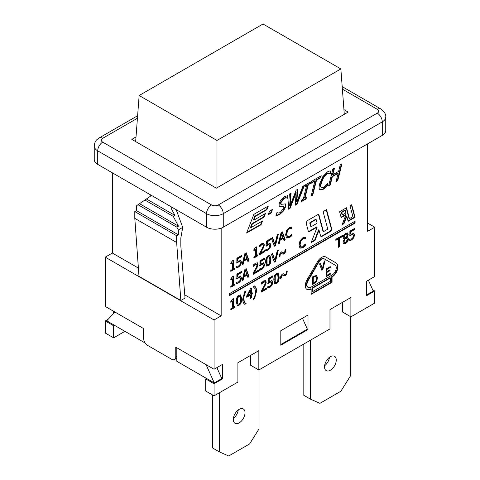 <?xml version="1.0" encoding="UTF-8"?>
<svg xmlns="http://www.w3.org/2000/svg" width="480" height="480" viewBox="0 0 480 480"><rect width="100%" height="100%" fill="white"/><g stroke="black" fill="none" stroke-linecap="round" stroke-linejoin="round"><path stroke-width="0.72" d="M216.984 140.454L139.146 95.514L263.016 24L340.854 68.94L216.984 140.454L216.984 187.812M139.146 95.514L135.66 141.588M344.286 114.312L340.854 68.94M343.932 109.614L348.18 112.068L216.354 188.172L131.82 139.368L136.014 136.95M350.268 316.47L350.268 376.224L340.854 391.248L319.932 403.332L310.512 399.174L310.512 340.146M336.252 360.084A8.286 4.782 -60 0 1 332.634 368.418A8.286 4.782 -60 0 1 326.25 370.638A8.286 4.782 -60 0 1 326.25 361.074A8.286 4.782 -60 0 1 334.536 356.286A8.286 4.782 -60 0 1 336.252 360.084M324.606 365.76A8.286 4.782 120 0 0 329.484 357.306M303.816 344.016L303.816 395.31L310.512 399.174M259.038 369.864L259.038 428.892L249.624 443.922L228.702 456L219.288 451.848L219.288 392.82M245.022 412.752A8.286 4.782 -60 0 1 241.404 421.092A8.286 4.782 -60 0 1 235.02 423.312A8.286 4.782 -60 0 1 235.02 413.742A8.286 4.782 -60 0 1 243.306 408.96A8.286 4.782 -60 0 1 245.022 412.752M233.376 418.428A8.286 4.782 120 0 0 238.254 409.974M212.592 394.992L212.592 447.984L219.288 451.848M144.168 341.124L144.168 342.444L144.66 342.156M144.168 342.444L106.716 320.82L114.918 312.024M206.064 364.644L214.266 382.914L206.52 378.444L176.808 361.29L176.808 347.76M216.888 367.626L221.796 378.564L214.266 382.914M302.466 318.216L307.374 329.154L280.8 344.496M368.376 280.164L373.284 291.102L366.384 295.086M372.702 289.794L374.754 290.982L366.384 295.812L366.384 281.316L374.754 276.486L374.754 227.196L367.638 231.3L367.638 143.838M308.004 329.514L280.8 345.222L280.8 330.726L308.004 315.018L308.004 329.514L307.374 329.154M124.92 331.326L113.616 337.854L113.616 325.77L105.246 320.94L108.18 319.248M113.616 325.77L114.456 325.29M113.616 313.416L113.616 311.274M221.796 378.564L222.426 378.924L214.056 383.76L205.686 378.924L205.686 391.008L214.056 395.838L214.056 383.76M176.808 356.214L175.764 356.82L175.764 347.154L214.056 369.264L222.426 364.428L222.426 378.924M206.52 378.444L205.686 378.924M112.362 172.83L112.362 253.044L105.246 257.154L105.246 306.444L143.538 328.548L143.538 338.214A5.916 3.414 60 0 0 147.726 345.462L171.576 359.232A5.916 3.414 60 0 0 174.54 359.526L176.808 358.218M150.288 194.724L150.288 196.356L136.476 205.782L136.476 210.612L134.802 211.578L134.802 218.346L138.99 276.33L180.84 300.492L176.652 242.508L176.652 235.74L134.802 211.578M176.178 209.676L182.718 227.406L178.326 229.944L176.832 227.148L178.506 226.182L173.274 216.396L174.948 215.43L171.21 208.44L171.21 206.808M172.626 207.624L171.21 208.44M176.832 227.148L137.97 204.714M178.506 226.182L139.644 203.748M176.652 235.74L178.326 234.774L136.476 210.612M178.326 234.774L178.326 229.944M173.274 216.396L144.876 199.998M112.362 253.044L138.396 268.074M184.764 294.846L221.166 315.864L221.166 228.156M174.948 215.43L146.55 199.032M342.384 89.148L377.262 109.29A4.734 2.736 180 0 1 377.262 113.154A7.104 4.098 60 0 1 382.284 121.854A11.838 6.834 0 0 0 385.752 117.018L385.752 130.548A11.838 6.834 180 0 1 382.284 135.384L223.26 227.196A11.838 6.834 180 0 1 206.52 227.196L97.716 164.376A11.838 6.834 180 0 1 94.248 159.546L94.248 146.01A11.838 6.834 0 0 0 97.716 150.846A7.104 4.098 -60 0 1 102.738 142.146A4.734 2.736 180 0 1 102.738 138.282L137.424 118.254M326.052 276.258L329.82 274.086L329.82 273.654M330.24 274.326L326.052 276.744L326.052 269.01L330.24 266.592L330.24 267.51L326.94 269.412L326.94 271.53L330.018 269.754L330.018 270.672L326.94 272.448L326.94 275.316L330.24 273.408L330.24 274.326L329.82 274.086M326.94 275.316L326.52 275.076L326.52 272.202L329.598 270.426L329.598 269.994M326.94 272.448L326.52 272.202M330.018 270.672L329.598 270.426M326.94 271.53L326.52 271.29L326.52 269.172L329.82 267.27L329.82 266.838M326.94 269.412L326.52 269.172M330.24 267.51L329.82 267.27M353.658 233.22L354.516 235.056L353.778 237.81L351.726 239.946L349.536 240.66L349.536 239.292L351.744 238.812L352.95 237.528L353.376 235.71L352.902 234.588L351.534 234.936L349.878 236.124L349.878 231.144L354.468 228.492L354.468 229.626L350.958 231.654L350.958 234.234L353.88 233.316M349.116 240.42L351.306 239.706L353.358 237.57L354.102 234.816L353.238 232.98M350.958 234.234L350.538 233.994L350.538 231.414L354.054 229.386L354.054 228.732M350.958 231.654L350.538 231.414M354.468 229.626L354.054 229.386M349.458 235.884L351.114 234.69L352.65 234.444M338.634 246.816L339.33 246.414L339.33 237.894L342.138 236.274L342.138 235.614M339.744 246.66L338.634 247.302L338.634 238.776L335.826 240.402L335.826 239.256L342.552 235.374L342.552 236.514L339.744 238.134L339.744 246.66L339.33 246.414M339.744 238.134L339.33 237.894M342.552 236.514L342.138 236.274M335.826 239.916L338.214 238.536L338.634 238.776M277.728 274.89L276.498 274.596L275.25 276.336L275.244 282.198L276.498 282.516L277.734 280.782L278.034 277.668L277.728 274.89L276.972 274.224M277.308 274.65L276.084 274.356L274.836 276.096L274.824 281.958L275.592 282.648L274.824 281.958M276.498 273.522L278.172 273.282L279.174 277.008C279.192 280.41 278.298 282.606 276.498 283.59L274.818 283.836L273.822 280.104C273.798 276.696 274.692 274.5 276.498 273.522M274.62 283.686L276.084 283.344C277.884 282.36 278.772 280.17 278.754 276.768L277.95 273.186M266.562 289.122L261.402 292.098L261.402 290.73L263.424 287.238C264.612 285.108 265.164 283.644 265.08 282.834L264.666 281.862L263.64 282.06L261.576 284.088L261.576 282.708L263.724 280.896L265.602 280.578L266.22 282.108L265.782 284.292L262.452 290.376L266.562 288L266.562 289.122L266.148 288.24M262.452 290.376L262.038 290.13L265.368 284.052L265.8 281.868L265.38 280.482M264.666 286.59L264.246 286.35M265.782 284.292L265.368 284.052M262.452 283.05L262.038 282.81L263.22 281.82L264.354 281.682M261.222 283.812L262.038 282.81M261.402 291.618L266.148 288.876M250.428 290.298L250.008 290.058L247.194 295.458L247.614 295.698L250.428 294.072L250.428 290.298L247.614 295.698M252.504 293.916L251.508 294.492L251.508 297.816L250.428 298.434L250.428 295.116L246.732 297.252L246.732 295.89L250.476 288.744L251.508 288.15L251.508 293.454L252.504 292.878L252.504 293.916L252.084 293.118M251.508 293.454L251.088 293.208L251.088 288.39M246.732 296.766L250.008 294.876L250.428 295.116M250.428 297.954L251.088 297.57L251.088 294.252L252.084 293.676M251.508 297.816L251.088 297.57M251.508 294.492L251.088 294.252M240.192 296.562L238.968 296.268L237.72 298.008L237.708 303.87L238.968 304.182L240.198 302.454L240.498 299.334L240.192 296.562L239.436 295.89M239.772 296.316L238.548 296.028L237.3 297.762L237.294 303.624L238.062 304.32L237.294 303.624M238.968 295.194L240.636 294.954L241.638 298.68C241.656 302.082 240.768 304.272 238.968 305.256L237.282 305.508L236.286 301.776C236.268 298.368 237.162 296.172 238.968 295.194M237.084 305.358L238.548 305.016C240.348 304.032 241.236 301.842 241.218 298.44L240.414 294.858M304.194 246.732L302.706 247.872L300.012 248.16L298.962 245.04L300.006 240.756L302.724 237.852L305.31 237.174L305.31 238.728L304.278 238.512L302.718 238.95L300.864 241.014L300.12 244.368L300.894 246.846L302.718 246.756L305.31 244.002L305.31 245.538L304.194 246.732L303.78 246.486L304.89 245.298L304.89 244.59M299.592 247.92L302.286 247.632L303.78 246.486M305.31 245.538L304.89 245.298M300.474 246.6L301.032 246.936L300.474 246.6L299.7 244.128L300.45 240.774L302.298 238.71L304.89 238.482L304.89 237.174M300.864 241.014L300.45 240.774M305.22 238.776L304.8 238.536M305.31 238.728L304.89 238.482M277.224 250.812L278.358 250.158L275.478 261.486L274.278 262.176L271.392 254.178L272.586 253.488L274.908 260.178L277.224 250.812M274.908 260.178L274.488 259.938L272.31 253.65M274.134 261.78L275.058 261.246L277.794 250.482M275.478 261.486L275.058 261.246M263.7 262.878L264.564 264.714L263.826 267.468L261.768 269.604L259.578 270.318L259.578 268.95L261.786 268.47L262.998 267.186L263.424 265.368L262.95 264.246L261.576 264.588L259.926 265.782L259.926 260.802L264.516 258.15L264.516 259.284L261 261.312L261 263.892L263.922 262.974M259.158 270.078L261.348 269.364L263.406 267.228L264.144 264.474L263.286 262.638M261 263.892L260.586 263.646L260.586 261.072L264.096 259.044L264.096 258.39M261 261.312L260.586 261.072M264.516 259.284L264.096 259.044M259.506 265.542L261.162 264.348L262.698 264.102M245.526 270.432L245.106 270.186L243.816 275.484L244.236 275.724L246.822 274.23L245.526 270.432L244.236 275.724M242.184 280.224L242.754 279.894L243.51 276.756L246.708 274.908L247.128 275.154L243.93 276.996L243.168 280.134L242.046 280.788L244.866 269.496L246.234 268.704L249.06 276.738L247.884 277.416L247.128 275.154M243.168 280.134L242.754 279.894M243.93 276.996L243.51 276.756M247.746 277.008L248.64 276.498L245.958 268.86M249.06 276.738L248.64 276.498M234.888 284.916L230.808 287.274L230.808 286.29L232.326 285.414L232.326 278.934L230.808 279.81L230.808 278.928L232.536 276.582L233.406 276.078L233.406 284.79L234.888 283.932L234.888 284.916L234.468 284.172M233.406 284.79L232.986 284.55L232.986 276.324M230.808 279.33L231.906 278.694L232.326 278.934M230.808 286.794L234.468 284.676M281.736 233.61L281.316 233.37L280.032 238.662L280.446 238.902L283.032 237.414L281.736 233.61L280.446 238.902M278.4 243.402L278.964 243.078L279.726 239.934L282.918 238.092L283.338 238.332L280.14 240.18L279.384 243.318L278.256 243.966L281.076 232.674L282.45 231.882L285.27 239.916L284.094 240.594L283.338 238.332M279.384 243.318L278.964 243.078M280.14 240.18L279.726 239.934M283.962 240.192L284.85 239.676L282.174 232.044M285.27 239.916L284.85 239.676M269.982 243.342L270.846 245.178L270.102 247.932L268.05 250.062L265.86 250.782L265.86 249.408L268.068 248.934L269.274 247.65L269.706 245.826L269.232 244.71L267.858 245.052L266.202 246.24L266.202 241.26L270.798 238.608L270.798 239.748L267.282 241.776L267.282 244.35L270.204 243.438M265.44 250.542L267.63 249.822L269.688 247.692L270.426 244.938L269.562 243.102M267.282 244.35L266.862 244.11L266.862 241.536L270.378 239.502L270.378 238.854M267.282 241.776L266.862 241.536M270.798 239.748L270.378 239.502M265.788 246L267.438 244.812L268.98 244.56M257.952 255.69L253.866 258.048L253.866 257.064L255.384 256.188L255.384 249.708L253.866 250.584L253.866 249.702L255.594 247.356L256.464 246.852L256.464 255.564L257.952 254.706L257.952 255.69L257.532 254.946M256.464 255.564L256.044 255.324L256.044 247.098M253.866 250.104L254.97 249.468L255.384 249.708M253.866 257.568L257.532 255.45M240.642 260.28L241.5 262.116L240.762 264.87L238.71 267.006L236.52 267.72L236.52 266.352L238.728 265.872L239.934 264.588L240.36 262.77L239.886 261.648L238.518 261.99L236.862 263.184L236.862 258.204L241.452 255.552L241.452 256.686L237.942 258.714L237.942 261.294L240.864 260.376M236.1 267.48L238.29 266.766L240.342 264.63L241.086 261.876L240.222 260.04M237.942 261.294L237.522 261.048L237.522 258.474L241.038 256.446L241.038 255.792M237.942 258.714L237.522 258.474M241.452 256.686L241.038 256.446M236.442 262.944L238.098 261.75L239.634 261.504M337.716 180.702L336.042 181.668L338.13 173.364L332.352 176.7L330.264 185.004L328.596 185.964L332.862 169.008L334.53 168.042L332.862 174.696L338.64 171.354L340.308 164.706L341.976 163.746L337.716 180.702L337.296 180.462L341.418 164.07M332.862 174.696L332.442 174.45L333.966 168.366M328.74 185.4L329.85 184.758L331.932 176.46L337.71 173.124L338.13 173.364M330.264 185.004L329.85 184.758M332.352 176.7L331.932 176.46M336.186 181.098L337.296 180.462M311.22 195.516L312.33 194.874L316.092 179.922L320.304 177.486L320.664 176.052M312.744 195.114L311.076 196.08L314.844 181.128L310.632 183.558L311.13 181.554L321.222 175.728L320.724 177.732L316.512 180.162L312.744 195.114L312.33 194.874M316.512 180.162L316.092 179.922M320.724 177.732L320.304 177.486M310.77 182.994L314.424 180.882L314.844 181.128M302.85 186.336L304.476 185.394L297.06 204.174L295.188 205.254L296.172 192.654L290.148 208.164L288.3 209.232L289.356 194.124L291.084 193.128L290.07 205.728L296.1 190.23L297.804 189.246L296.754 202.014L302.85 186.336M296.754 202.014L296.334 201.768L297.342 189.516M290.07 205.728L289.65 205.488L290.628 193.392M288.336 208.728L289.734 207.918L295.758 192.414L296.172 192.654M290.148 208.164L289.734 207.918M295.224 204.75L296.64 203.934L303.81 185.778M297.06 204.174L296.64 203.934M324.144 258.792L324.564 259.038L324.144 258.792A5.916 3.414 120 0 0 318.228 262.212L307.764 280.332A5.916 3.414 120 0 0 307.764 287.166L308.184 287.406A5.916 3.414 120 0 0 311.142 287.112L332.064 275.034A5.916 3.414 120 0 0 335.934 269.82A5.916 3.414 120 0 0 335.028 265.074L324.564 259.038A5.916 3.414 120 0 0 318.642 262.452L308.184 280.572A5.916 3.414 120 0 0 308.184 287.406M312.816 291.462L330.39 281.316L330.39 277.932L329.976 277.692L312.396 287.838L312.396 291.222L312.816 291.462L312.816 288.078L312.396 287.838M330.39 277.932L312.816 288.078M336.21 263.028L325.74 256.98L336.21 263.028A8.286 4.782 -60 0 1 337.476 269.664A8.286 4.782 -60 0 1 332.064 276.966L332.064 282.282L311.142 294.36L311.142 289.044L310.722 288.804A8.286 4.782 120 0 1 306.798 289.326M311.142 289.044A8.286 4.782 -60 0 1 307.002 289.458A8.286 4.782 -60 0 1 307.002 279.888L317.46 261.768A8.286 4.782 -60 0 1 325.746 256.986M311.142 293.88L331.65 282.042L331.65 276.726A8.286 4.782 120 0 0 337.062 269.424A8.286 4.782 120 0 0 335.79 262.782M332.064 282.282L331.65 282.042M332.064 276.966L331.65 276.726M229.536 295.572L229.536 293.634L355.08 221.154L355.08 223.086L229.536 295.572M229.536 295.086L354.666 222.846L354.666 221.394M355.08 223.086L354.666 222.846M341.352 212.172L342.024 214.68L342.444 214.92L345.906 212.922L345.234 210.408L344.814 210.168L341.352 212.172L341.772 212.412L342.444 214.92M345.234 210.408L341.772 212.412M349.986 205.734L351.72 204.732L355.08 217.29L348.15 221.292L346.824 216.348L343.974 223.704L342.042 224.82L345.906 214.854L341.16 217.596L339.588 211.74L346.518 207.738L349.434 218.616L352.902 216.618L349.986 205.734M349.434 218.616L349.014 218.376L346.212 207.912M341.046 217.176L345.492 214.614L345.906 214.854M342.282 224.196L343.554 223.458L346.41 216.108L346.824 216.348M343.974 223.704L343.554 223.458M348.036 220.872L354.666 217.044L351.414 204.912M355.08 217.29L354.666 217.044M268.416 214.17L270.654 212.88L271.86 209.766M271.074 213.12L268.17 214.794L269.622 211.056L272.52 209.382L271.074 213.12L270.654 212.88M246.834 232.428L260.67 224.442L261.876 221.328M261.09 224.682L246.594 233.052L253.842 214.374L268.338 206.004L266.886 209.736L255.288 216.432L253.842 220.17L265.44 213.474L263.988 217.212L252.39 223.908L250.938 227.64L262.536 220.944L261.09 224.682L260.67 224.442M250.938 227.64L250.524 227.4L251.97 223.662L263.568 216.966L264.78 213.858M252.39 223.908L251.97 223.662M263.988 217.212L263.568 216.966M253.842 220.17L253.422 219.93L254.874 216.192L266.466 209.496L267.678 206.382M255.288 216.432L254.874 216.192M266.886 209.736L266.466 209.496M315.84 219.528A0.594 0.342 120 0 0 315.432 219.402L310.236 222.402A0.594 0.342 120 0 0 309.828 223.242L310.614 226.176A0.594 0.342 120 0 0 310.914 226.344M310.248 223.488L311.034 226.416A0.594 0.342 120 0 0 311.436 226.542L316.638 223.536A0.594 0.342 120 0 0 317.04 222.696L316.254 219.768A0.594 0.342 120 0 0 315.852 219.642L310.65 222.642A0.594 0.342 120 0 0 310.248 223.488L309.828 223.242M323.076 211.608L326.538 209.604L331.584 228.426A2.37 1.368 -60 0 1 329.964 231.792L322.164 236.292A2.37 1.368 -60 0 1 320.982 236.412A2.37 1.368 -60 0 1 320.55 235.794L319.02 230.082L315.006 240.426L311.142 242.658L317.184 227.088L309.834 231.33A2.37 1.368 -60 0 1 308.646 231.45A2.37 1.368 -60 0 1 308.214 230.832L306.312 223.722A2.37 1.368 -60 0 1 307.926 220.35L318.744 214.11L323.37 231.372A0.594 0.342 120 0 0 323.772 231.498L327.24 229.5A0.594 0.342 120 0 0 327.642 228.654L323.076 211.608M323.244 231.306A0.594 0.342 -60 0 1 322.95 231.132L318.438 214.284M308.46 231.3A2.37 1.368 120 0 0 309.414 231.09L316.764 226.848L317.184 227.088M311.382 242.034L314.592 240.186L318.6 229.842L319.02 230.082M315.006 240.426L314.592 240.186M320.79 236.256A2.37 1.368 120 0 0 321.75 236.052L329.544 231.546A2.37 1.368 120 0 0 331.164 228.18L326.232 209.784M283.62 210.876L279.954 214.308C278.244 215.232 276.978 215.586 276.162 215.37L276.996 212.466C277.836 213.204 278.94 213.192 280.326 212.424L283.836 207.978L283.674 206.322L280.86 206.82L279.174 206.514L279.12 203.922C280.05 200.832 281.862 198.402 284.568 196.632L288.024 195.576L287.22 198.342C286.62 197.742 285.606 197.802 284.19 198.516L280.926 202.68L281.1 204.336L285.36 203.886L285.654 206.622L283.62 210.876L283.2 210.636L285.234 206.382L285.126 203.79M275.742 215.13C276.558 215.346 277.824 214.992 279.54 214.062L283.2 210.636M285.654 206.622L285.234 206.382M280.926 202.68L280.506 202.44L283.77 198.276C285.186 197.562 286.2 197.502 286.8 198.102M281.1 204.336L280.686 204.096L280.506 202.44M287.22 198.342L286.566 197.922M286.836 198.078L287.55 195.564M287.346 198.27L286.926 198.03M280.86 206.82L280.446 206.574L282.522 206.034L283.674 206.322M279.276 206.634L280.446 206.574M282.936 206.274L282.522 206.034M276.996 212.466L277.38 212.766L276.93 212.508M306.084 198.966L301.218 201.774L301.656 200.04L303.252 199.116L306.654 185.616L305.058 186.54L305.484 184.812L310.344 182.004L309.918 183.732L308.322 184.656L304.926 198.156L306.522 197.232L306.084 198.966L305.664 198.72L305.958 197.556M304.926 198.156L304.506 197.91L307.902 184.416L309.498 183.492L309.786 182.328M308.322 184.656L307.902 184.416M309.918 183.732L309.498 183.492M305.196 185.976L306.234 185.376L306.654 185.616M301.362 201.204L305.664 198.72M325.422 187.632L323.064 189.42L320.046 189.972L319.572 189.528C318.924 188.634 318.948 186.756 319.644 183.9L322.842 176.532L327.51 171.84L329.604 171.006L331.02 171.036L330.336 173.754L329.16 173.226L327.012 173.772L323.796 177.12L321.384 182.892C320.838 185.172 320.796 186.654 321.264 187.344L323.562 187.464L328.008 183.018L327.336 185.706L325.422 187.632L325.002 187.392L326.916 185.466L327.318 183.864M319.848 189.834L322.644 189.18L325.002 187.392M327.336 185.706L326.916 185.466M320.844 187.104L321.666 187.77L320.844 187.104C320.376 186.414 320.418 184.932 320.964 182.652L323.376 176.88L326.592 173.532L328.74 172.986L329.682 173.418L328.74 172.986M323.796 177.12L323.376 176.88M329.862 173.544L330.558 170.97M330.336 173.754L329.916 173.514M234.888 269.004L230.808 271.362L230.808 270.378L232.326 269.502L232.326 263.022L230.808 263.898L230.808 263.016L232.536 260.67L233.406 260.166L233.406 268.878L234.888 268.02L234.888 269.004L234.468 268.26M233.406 268.878L232.986 268.632L232.986 260.412M230.808 263.418L231.906 262.782L232.326 263.022M230.808 270.882L234.468 268.764M245.526 254.514L245.106 254.274L243.816 259.572L244.236 259.812L246.822 258.318L245.526 254.514L244.236 259.812M242.184 264.312L242.754 263.982L243.51 260.844L246.708 258.996L247.128 259.242L243.93 261.084L243.168 264.222L242.046 264.876L244.866 253.584L246.234 252.792L249.06 260.826L247.884 261.504L247.128 259.242M243.168 264.222L242.754 263.982M243.93 261.084L243.51 260.844M247.746 261.096L248.64 260.586L245.958 252.948M249.06 260.826L248.64 260.586M264.654 251.826L259.488 254.802L259.488 253.434L261.51 249.942C262.698 247.812 263.25 246.342 263.166 245.538L262.752 244.56L261.726 244.764L259.668 246.792L259.668 245.412L261.81 243.594L263.694 243.282L264.306 244.812L263.874 246.996L260.538 253.074L264.654 250.704L264.654 251.826L264.234 250.944M260.538 253.074L260.124 252.834L263.454 246.756L263.886 244.566L263.466 243.186M262.752 249.294L262.332 249.054M263.874 246.996L263.454 246.756M260.538 245.754L260.124 245.514L261.312 244.518L262.44 244.386M259.308 246.516L260.124 245.514M259.488 254.322L264.234 251.58M277.224 234.9L278.358 234.246L275.478 245.574L274.278 246.264L271.392 238.266L272.586 237.576L274.908 244.266L277.224 234.9M274.908 244.266L274.488 244.026L272.31 237.738M274.134 245.868L275.058 245.334L277.794 234.57M275.478 245.574L275.058 245.334M290.826 236.604L289.332 237.744L286.638 238.032L285.588 234.912L286.632 230.628L289.356 227.724L291.936 227.046L291.936 228.6L290.904 228.384L289.344 228.828L287.496 230.886L286.746 234.24L287.52 236.718L289.344 236.628L291.936 233.874L291.936 235.41L290.826 236.604L290.406 236.358L291.516 235.17L291.516 234.462M286.224 237.792L288.912 237.504L290.406 236.358M291.936 235.41L291.516 235.17M287.106 236.472L287.658 236.808L287.106 236.472L286.332 234L287.076 230.646L288.93 228.582L291.516 228.354L291.516 227.046M287.496 230.886L287.076 230.646M291.852 228.648L291.432 228.408M291.936 228.6L291.516 228.354M240.642 276.192L241.5 278.028L240.762 280.782L238.71 282.918L236.52 283.632L236.52 282.264L238.728 281.784L239.934 280.5L240.36 278.682L239.886 277.56L238.518 277.902L236.862 279.096L236.862 274.116L241.452 271.464L241.452 272.598L237.942 274.626L237.942 277.206L240.864 276.288M236.1 283.392L238.29 282.678L240.342 280.542L241.086 277.788L240.222 275.952M237.942 277.206L237.522 276.96L237.522 274.386L241.038 272.358L241.038 271.704M237.942 274.626L237.522 274.386M241.452 272.598L241.038 272.358M236.442 278.856L238.098 277.662L239.634 277.416M258.372 271.362L253.206 274.344L253.206 272.97L255.228 269.478C256.422 267.348 256.974 265.884 256.884 265.074L256.47 264.102L255.45 264.3L253.386 266.328L253.386 264.948L255.528 263.136L257.412 262.818L258.024 264.348L257.592 266.532L254.262 272.616L258.372 270.24L258.372 271.362L257.952 270.486M254.262 272.616L253.842 272.37L257.172 266.292L257.604 264.108L257.184 262.722M256.47 268.83L256.05 268.59M257.592 266.532L257.172 266.292M254.262 265.29L253.842 265.05L255.03 264.06L256.164 263.922M253.026 266.052L253.842 265.05M253.206 273.858L257.952 271.122M269.532 257.13L268.308 256.836L267.06 258.576L267.054 264.438L268.308 264.756L269.544 263.022L269.838 259.908L269.532 257.13L268.776 256.464M269.118 256.89L267.888 256.596L266.64 258.336L266.634 264.198L267.402 264.888L266.634 264.198M268.308 255.762L269.976 255.522L270.978 259.248C270.996 262.65 270.108 264.846 268.308 265.83L266.622 266.076L265.626 262.35C265.608 258.936 266.502 256.74 268.308 255.762M266.424 265.926L267.888 265.584C269.688 264.6 270.576 262.41 270.558 259.008L269.754 255.426M285.48 252.078L284.016 253.986L282.984 254.22L281.016 253.32L280.236 254.454L280.008 256.302L279.066 256.848L279.51 254.214L280.992 252.294L282.036 252.06L283.98 252.966L284.76 251.838L284.994 249.984L285.936 249.438L285.48 252.078L285.06 251.832L285.516 249.198M282.882 252.714L281.616 251.82M279.084 256.35L279.588 256.062L279.816 254.214L280.596 253.08L281.7 253.326L281.286 253.086M280.008 256.302L279.588 256.062M282.288 253.812L282.984 254.22L282.564 253.98L283.596 253.746L285.06 251.832M234.888 307.41L230.808 309.762L230.808 308.778L232.326 307.902L232.326 301.422L230.808 302.304L230.808 301.416L232.536 299.07L233.406 298.572L233.406 307.278L234.888 306.42L234.888 307.41L234.468 306.66M233.406 307.278L232.986 307.038L232.986 298.812M230.808 301.818L231.906 301.182L232.326 301.422M230.808 309.282L234.468 307.164M246.09 303.612L244.8 304.356C243.45 303.48 242.748 301.752 242.7 299.184L244.8 291.594L246.09 290.85L244.452 294.39L243.696 298.614L244.452 301.956L245.67 303.324M245.436 303.186L246.09 303.552M245.67 303.306L244.032 301.716L243.276 298.368L244.032 294.15L245.298 291.3M244.464 304.068L245.67 303.372M254.496 285.99C255.846 286.884 256.548 288.612 256.596 291.162L254.496 298.758L253.206 299.502L254.844 295.956L255.606 291.738L254.844 288.39L253.206 286.8L254.496 285.99M253.584 298.806L254.082 298.518L256.176 290.922C256.128 288.366 255.426 286.644 254.082 285.75M254.496 298.758L254.082 298.518M271.896 280.638L272.754 282.474L272.016 285.228L269.964 287.364L267.774 288.078L267.774 286.71L269.982 286.23L271.188 284.946L271.614 283.128L271.14 282.006L269.772 282.348L268.116 283.542L268.116 278.562L272.706 275.91L272.706 277.044L269.196 279.072L269.196 281.646L272.118 280.734M267.354 287.838L269.544 287.118L271.596 284.988L272.34 282.234L271.476 280.398M269.196 281.646L268.776 281.406L268.776 278.832L272.292 276.804L272.292 276.15M269.196 279.072L268.776 278.832M272.706 277.044L272.292 276.804M267.696 283.296L269.352 282.108L270.888 281.862M286.8 273.804L285.336 275.712L284.304 275.946L282.342 275.046L281.562 276.18L281.328 278.028L280.386 278.574L280.836 275.94L282.312 274.02L283.356 273.786L285.306 274.692L286.086 273.564L286.314 271.71L287.256 271.164L286.8 273.804L286.386 273.558L286.836 270.924M284.208 274.44L282.936 273.546M280.41 278.076L280.908 277.788L281.142 275.934L281.922 274.806L283.026 275.052L282.606 274.812M281.328 278.028L280.908 277.788M283.608 275.538L284.304 275.946L283.89 275.706L284.922 275.472L286.386 273.558M346.734 234.126L345.69 234.3L344.298 236.544L345.096 237.492L346.278 237.414L347.112 234.996L346.314 233.886L345.27 234.06L343.878 236.304L344.676 237.252M344.238 237.126L345.096 237.492M346.284 238.656L344.64 238.518L343.68 241.14L344.604 242.592L345.708 242.472L347.268 239.748L346.92 238.8L344.64 238.518M345.054 238.758L344.1 241.38L344.604 242.592M346.92 238.8L345.864 238.41M343.62 243.732L342.966 242.13L344.388 238.776L343.704 238.584L343.17 237.342C343.278 235.704 344.118 234.372 345.696 233.34L347.64 233.034L348.21 234.348L346.938 237.402L347.862 237.582L348.42 238.956C348.288 240.828 347.382 242.322 345.696 243.444L343.656 243.756M343.266 243.528L345.276 243.204C346.962 242.082 347.874 240.588 348 238.716L347.634 237.48M346.938 237.402L346.518 237.12L347.79 234.102L347.412 232.932M346.938 237.36L346.518 237.12M344.388 238.776L343.518 238.446M324.198 261.186L325.104 260.664L322.794 269.724L321.834 270.282L319.53 263.88L320.484 263.328L322.338 268.68L324.198 261.186M322.338 268.68L320.208 263.49M321.69 269.88L322.38 269.484L324.54 260.988M322.794 269.724L322.38 269.484M315.3 276.186L316.086 276.552L315.3 276.186L312.852 277.134L312.852 283.086L313.272 283.332L315.798 281.358L316.734 278.352L315.72 276.432L313.272 277.38L312.852 277.134M313.272 277.38L313.272 283.332M316.302 275.352L317.664 277.824L316.296 281.856L312.384 284.736L312.384 277.002L313.908 276.12L316.752 275.514M316.296 281.856L315.876 281.616L317.244 277.584L316.536 275.412M312.384 284.25L315.876 281.616M214.056 395.838L237.906 382.068L237.906 362.736L258.834 350.658L258.834 369.984L250.464 365.154L250.464 355.488M374.754 290.982L374.754 303.06L350.898 316.83L350.898 297.504L329.976 309.582L329.976 328.914L258.834 369.984M221.166 315.864L214.056 319.974L214.056 369.264M175.764 356.82A5.916 3.414 60 0 1 174.54 359.526M105.246 257.154L214.056 319.974M342.528 302.334L342.528 312L350.898 316.83M113.616 337.854L105.246 333.018L105.246 320.94M367.638 223.086L374.754 227.196M182.718 227.406L180.834 237.99L180.834 246.066L185.022 298.074L180.84 300.492M176.652 242.508L134.802 218.346M354.516 235.056L354.102 234.816M351.534 234.936L351.114 234.69M351.726 239.946L351.306 239.706M353.778 237.81L353.358 237.57M275.25 276.336L274.836 276.096M274.962 279.45L274.542 279.204M279.174 277.008L278.754 276.768M276.498 283.59L276.084 283.344M266.22 282.108L265.8 281.868M263.64 282.06L263.22 281.82M237.72 298.008L237.3 297.762M237.426 301.116L237.006 300.876M241.638 298.68L241.218 298.44M238.968 305.256L238.548 305.016M302.706 247.872L302.286 247.632M300.12 244.368L299.7 244.128M302.718 238.95L302.298 238.71M304.278 238.512L303.858 238.272M264.564 264.714L264.144 264.474M261.576 264.588L261.162 264.348M261.768 269.604L261.348 269.364M263.826 267.468L263.406 267.228M270.846 245.178L270.426 244.938M267.858 245.052L267.438 244.812M268.05 250.062L267.63 249.822M270.102 247.932L269.688 247.692M241.5 262.116L241.086 261.876M238.518 261.99L238.098 261.75M238.71 267.006L238.29 266.766M240.762 264.87L240.342 264.63M308.184 280.572L307.764 280.332M318.642 262.452L318.228 262.212M311.034 226.416L310.614 226.176M315.852 219.642L315.432 219.402M310.65 222.642L310.236 222.402M323.37 231.372L322.95 231.132M309.834 231.33L309.414 231.09M322.164 236.292L321.75 236.052M329.964 231.792L329.544 231.546M331.584 228.426L331.164 228.18M279.954 214.308L279.54 214.062M284.19 198.516L283.77 198.276M323.064 189.42L322.644 189.18M321.384 182.892L320.964 182.652M327.012 173.772L326.592 173.532M264.306 244.812L263.886 244.566M261.726 244.764L261.312 244.518M289.332 237.744L288.912 237.504M286.746 234.24L286.332 234M289.344 228.828L288.93 228.582M290.904 228.384L290.49 228.144M241.5 278.028L241.086 277.788M238.518 277.902L238.098 277.662M238.71 282.918L238.29 282.678M240.762 280.782L240.342 280.542M258.024 264.348L257.604 264.108M255.45 264.3L255.03 264.06M267.06 258.576L266.64 258.336M266.766 261.69L266.346 261.45M270.978 259.248L270.558 259.008M268.308 265.83L267.888 265.584M280.236 254.454L279.816 254.214M281.016 253.32L280.596 253.08M284.016 253.986L283.596 253.746M244.452 301.956L244.032 301.716M243.696 298.614L243.276 298.368M244.452 294.39L244.032 294.15M256.596 291.162L256.176 290.922M272.754 282.474L272.34 282.234M269.772 282.348L269.352 282.108M269.964 287.364L269.544 287.118M272.016 285.228L271.596 284.988M281.562 276.18L281.142 275.934M282.342 275.046L281.922 274.806M285.336 275.712L284.922 275.472M344.298 236.544L343.878 236.304M345.69 234.3L345.27 234.06M344.1 241.38L343.68 241.14M348.42 238.956L348 238.716M345.696 243.444L345.276 243.204M348.21 234.348L347.79 234.102M313.95 276.984L313.53 276.744M317.664 277.824L317.244 277.584M313.92 283.842L313.506 283.602M377.262 109.29A7.104 4.098 -60 0 1 380.814 108.936L342.192 86.64M137.616 115.74L99.186 137.928A7.104 4.098 60 0 1 102.738 138.282M377.262 113.154L218.238 204.966A7.104 4.098 60 0 1 223.26 213.666L382.284 121.854L382.284 135.384M218.238 204.966A4.734 2.736 180 0 1 211.542 204.966A7.104 4.098 120 0 0 206.52 213.666A11.838 6.834 0 0 0 223.26 213.666L223.26 227.196M97.716 164.376L97.716 150.846L206.52 213.666L206.52 227.196M211.542 204.966L102.738 142.146M311.142 226.572L310.722 226.326M316.146 219.612L315.732 219.372M323.478 231.528L323.058 231.288M385.752 117.018C386.142 114.492 384.492 111.798 380.814 108.936M99.186 137.928C96.954 139.722 94.944 140.16 94.248 146.01"/></g></svg>
